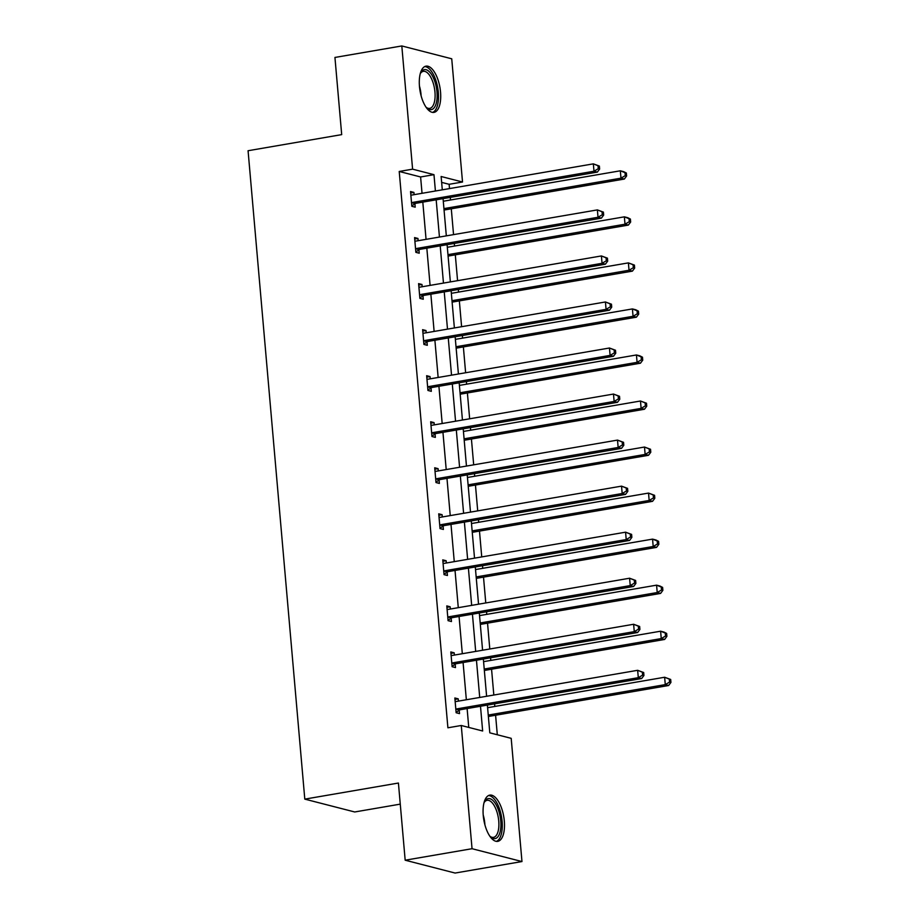 <?xml version="1.0" encoding="UTF-8"?>
<svg xmlns="http://www.w3.org/2000/svg" width="919" height="919" viewBox="0 0 919 919"><rect width="100%" height="100%" fill="white"/><g stroke="black" fill="none" stroke-linecap="round" stroke-linejoin="round"><path stroke-width="1.38" d="M483.256 815.532A23.457 10.098 -99.8 0 1 489.804 795.119A23.457 10.098 -99.8 0 1 504.301 820.943A23.457 10.098 -99.8 0 1 497.753 841.356A23.457 10.098 -99.8 0 1 483.256 815.532M419.478 86.558A23.457 10.098 -99.8 0 1 426.025 66.145A23.457 10.098 -99.8 0 1 440.523 91.969A23.457 10.098 -99.8 0 1 433.975 112.382A23.457 10.098 -99.8 0 1 419.478 86.558M400.27 804.136L354.723 811.971L304.798 799.128L248.073 150.727L341.696 134.622L334.941 57.449L401.81 45.95L451.734 58.793L462.521 182.008L441.131 176.505L442.292 189.831M449.517 188.59L449.138 184.305L462.521 182.008M497.305 734.763L495.594 715.246M494.824 706.447L494.594 703.839M493.825 695.028L491.562 669.204M490.792 660.405L490.562 657.797M489.793 648.998L487.541 623.162M486.771 614.363L486.542 611.755M485.772 602.956L483.509 577.121M482.739 568.321L482.509 565.713M481.74 556.914L479.477 531.09M478.707 522.279L478.477 519.672M477.708 510.872L475.456 485.048M474.686 476.237L474.457 473.63M473.687 464.83L471.424 439.006M470.654 430.195L470.425 427.599M469.655 418.788L467.392 392.964M466.622 384.153L466.404 381.557M465.623 372.746L463.371 346.922M462.602 338.123L462.372 335.515M461.602 326.704L459.339 300.881M458.57 292.081L458.34 289.474M457.57 280.663L455.307 254.839M454.537 246.039L454.319 243.432M453.549 234.632L451.286 208.797M450.517 199.997L450.287 197.39M487.38 705.08L489.804 732.834L511.194 738.336L521.969 861.551L472.044 848.708L461.269 725.493L482.647 730.996L480.488 706.263M472.044 848.708L405.176 860.207L455.1 873.05L521.969 861.551M450.942 653.375L454.193 652.823L450.815 651.95L452.114 666.712L455.479 667.573L455.192 664.276M454.193 652.823L454.388 655.086M442.889 561.291L446.14 560.739L442.763 559.866L444.049 574.628L447.427 575.489L447.139 572.192M446.14 560.739L446.335 563.002M434.836 469.218L438.076 468.656L434.71 467.782L435.997 482.544L439.374 483.417L439.087 480.109M438.076 468.656L438.283 470.919M426.772 377.135L430.023 376.572L426.646 375.71L427.944 390.46L431.31 391.333L431.022 388.025M430.023 376.572L430.218 378.835M418.719 285.051L421.97 284.488L418.593 283.626L419.891 298.376L423.257 299.249L422.97 295.952M421.97 284.488L422.166 286.751M410.667 192.967L413.918 192.416L410.54 191.543L411.827 206.304L415.204 207.166L414.917 203.869M413.918 192.416L414.113 194.679M468.759 727.423L467.116 708.56M466.347 699.761L463.084 662.519M462.314 653.719L459.063 616.477M458.282 607.677L455.031 570.446M454.262 561.635L450.999 524.404M450.23 515.593L446.979 478.362M446.209 469.552L442.947 432.321M442.177 423.51L438.914 386.279M438.145 377.479L434.894 340.237M434.124 331.437L430.862 294.195M430.092 285.395L426.83 248.153M426.06 239.354L422.809 202.111M422.039 193.312L420.603 176.965L399.225 171.462L447.898 727.791L461.269 725.493M414.687 239.009L417.938 238.458L414.572 237.584L415.859 252.346L419.236 253.207L418.938 249.911M417.938 238.458L418.134 240.721M422.751 331.093L425.991 330.53L422.625 329.668L423.912 344.418L427.289 345.291L427.002 341.994M425.991 330.53L426.198 332.793M430.804 423.177L434.055 422.614L430.678 421.752L431.964 436.502L435.342 437.375L435.055 434.067M434.055 422.614L434.25 424.877M438.857 515.26L442.108 514.697L438.731 513.824L440.029 528.586L443.395 529.447L443.107 526.15M442.108 514.697L442.303 516.96M446.921 607.333L450.161 606.781L446.795 605.908L448.081 620.67L451.459 621.531L451.172 618.234M450.161 606.781L450.367 609.044M454.974 699.416L458.225 698.854L454.848 697.992L456.134 712.742L459.511 713.615L459.224 710.318M458.225 698.854L458.42 701.117M405.176 860.207L398.421 783.034L304.798 799.128M399.225 171.462L412.597 169.165L401.81 45.95M443.061 198.63L446.324 235.873M447.093 244.672L450.356 281.915M451.126 290.714L454.377 327.945M455.146 336.756L458.409 373.987M459.178 382.798L462.441 420.029M463.21 428.84L466.461 466.071M467.231 474.882L470.494 512.113M471.263 520.912L474.526 558.155M475.295 566.954L478.546 604.197M479.316 612.996L482.578 650.238M483.348 659.038L486.611 696.28M435.411 191.014L433.975 174.667L412.597 169.165M479.718 697.464L476.456 660.221M475.686 651.422L472.435 614.179M471.665 605.38L468.403 568.137M467.633 559.338L464.382 522.095M463.601 513.296L460.35 476.065M459.58 467.254L456.318 430.023M455.548 421.212L452.297 383.981M451.528 375.17L448.265 337.939M447.496 329.128L444.233 291.897M443.463 283.098L440.212 245.855M439.443 237.056L436.18 199.814M449.138 184.305L441.648 182.376M420.603 176.965L433.975 174.667M412.895 202.375L416.273 203.237L597.361 172.106L593.996 171.233L412.895 202.375A3.01 2.665 -75.6 0 0 411.919 202.754L411.54 202.996M598.292 168.682L593.996 171.233L593.341 163.858L599.372 166.075L598.028 165.73L598.292 168.682L599.636 169.027L599.372 166.075M411.494 195L411.241 194.954A3.01 2.665 -75.6 0 0 412.252 194.989L593.341 163.858L598.028 165.73M416.273 203.237A3.01 2.665 -75.6 0 0 415.296 203.627L411.792 205.867M597.361 172.106L599.636 169.027M444.061 210.037L624.346 179.044L620.98 178.171L620.325 170.796L443.291 201.238M443.946 208.613L620.98 178.171L625.276 175.621L626.62 175.966L626.367 173.025L625.012 172.669L625.276 175.621M625.012 172.669L620.325 170.796L623.702 171.669L626.367 173.025M626.62 175.966L624.346 179.044M416.927 248.417L420.305 249.279L601.394 218.148L598.016 217.275L416.927 248.417A3.01 2.665 -75.6 0 0 415.951 248.796L415.572 249.038M602.313 214.724L598.016 217.275L597.373 209.9L603.404 212.117L602.06 211.772L602.313 214.724L603.668 215.069L603.404 212.117M415.526 241.042L415.262 240.996A3.01 2.665 -75.6 0 0 415.273 240.996A3.01 2.665 -75.6 0 0 416.284 241.031L597.373 209.9L602.06 211.772M420.305 249.279A3.01 2.665 -75.6 0 0 419.317 249.669L415.825 251.909M601.394 218.148L603.668 215.069M420.959 294.459L424.325 295.321L605.414 264.178L602.048 263.316L420.959 294.459A3.01 2.665 -75.6 0 0 419.972 294.838L419.592 295.079M606.345 260.766L602.048 263.316L601.405 255.941L607.436 258.159L606.081 257.814L606.345 260.766L607.689 261.111L607.436 258.159M419.558 287.084L419.294 287.038A3.01 2.665 -75.6 0 0 419.305 287.038A3.01 2.665 -75.6 0 0 420.305 287.073L601.405 255.941L606.081 257.814M424.325 295.321A3.01 2.665 -75.6 0 0 423.349 295.711L419.845 297.951M605.414 264.178L607.689 261.111M448.093 256.079L628.378 225.086L625 224.213L624.357 216.838L447.323 247.28M447.967 254.655L625 224.213L629.297 221.663L630.652 222.007L630.388 219.055L629.044 218.711L629.297 221.663M629.044 218.711L624.357 216.838L627.734 217.7L630.388 219.055M630.652 222.007L628.378 225.086M452.125 302.121L632.41 271.128L629.033 270.255L628.389 262.88L451.355 293.322M451.999 300.697L629.033 270.255L633.329 267.705L634.673 268.049L634.42 265.097L633.065 264.752L633.329 267.705M633.065 264.752L628.389 262.88L634.42 265.097M634.673 268.049L632.41 271.128M420.247 73.738A20.298 8.742 -99.8 0 1 420.73 72.75A20.298 8.742 -99.8 0 1 421.798 71.211A20.298 8.742 -99.8 0 1 434.882 81.699A20.298 8.742 -99.8 0 1 433.929 108.051A20.298 8.742 -99.8 0 1 426.784 107.914A20.298 8.742 -99.8 0 1 425.991 107.144M426.14 107.305A18.794 8.087 80.2 0 0 429.713 108.385A18.794 8.087 80.2 0 0 432.137 106.914A18.794 8.087 80.2 0 0 433.86 85.444A18.794 8.087 80.2 0 0 423.337 71.337A18.794 8.087 80.2 0 0 420.913 72.796A18.794 8.087 80.2 0 0 420.339 73.554M432.573 112.394A23.308 10.029 80.2 0 0 434.825 110.785A23.308 10.029 80.2 0 0 437.168 85.03A23.308 10.029 80.2 0 0 424.704 66.605M484.026 802.724A20.298 8.742 -99.8 0 1 484.508 801.736A20.298 8.742 -99.8 0 1 485.577 800.185A20.298 8.742 -99.8 0 1 498.661 810.673A20.298 8.742 -99.8 0 1 497.707 837.025A20.298 8.742 -99.8 0 1 490.562 836.899A20.298 8.742 -99.8 0 1 489.77 836.129M489.919 836.279A18.794 8.087 80.2 0 0 493.492 837.358A18.794 8.087 80.2 0 0 495.915 835.899A18.794 8.087 80.2 0 0 497.638 814.418A18.794 8.087 80.2 0 0 487.116 800.311A18.794 8.087 80.2 0 0 484.692 801.782A18.794 8.087 80.2 0 0 484.118 802.528M496.352 841.367A23.308 10.029 80.2 0 0 498.603 839.759A23.308 10.029 80.2 0 0 500.947 814.004A23.308 10.029 80.2 0 0 488.483 795.578M424.98 340.489L428.357 341.363L609.446 310.22L606.069 309.358L424.98 340.489A3.01 2.665 -75.6 0 0 424.004 340.88L423.625 341.121M610.365 306.808L606.069 309.358L605.426 301.972L611.457 304.2L610.113 303.856L610.365 306.808L611.721 307.153L611.457 304.2M423.579 333.126L423.314 333.069A3.01 2.665 -75.6 0 0 423.326 333.08A3.01 2.665 -75.6 0 0 424.337 333.115L605.426 301.972L610.113 303.856M428.357 341.363A3.01 2.665 -75.6 0 0 427.381 341.742L423.877 343.993M609.446 310.22L611.721 307.153M456.146 348.163L636.43 317.17L633.065 316.297L632.41 308.922L455.376 339.364M456.019 346.739L633.065 316.297L637.349 313.747L638.705 314.091L638.441 311.139L637.097 310.794L637.349 313.747M637.097 310.794L632.41 308.922L635.787 309.783L638.441 311.139M638.705 314.091L636.43 317.17M429.012 386.531L432.378 387.404L613.478 356.262L610.101 355.4L429.012 386.531A3.01 2.665 -75.6 0 0 428.036 386.922L427.657 387.163M614.397 352.85L610.101 355.4L609.458 348.014L615.489 350.242L614.145 349.898L614.397 352.85L615.753 353.195L615.489 350.242M426.944 379.007L427.346 379.11A3.01 2.665 -75.6 0 0 427.358 379.122A3.01 2.665 -75.6 0 0 428.369 379.156L609.458 348.014L614.145 349.898M432.378 387.404A3.01 2.665 -75.6 0 0 431.402 387.784L427.909 390.035M426.933 378.996L427.611 379.168M613.478 356.262L615.753 353.195M460.178 394.205L640.463 363.2L637.085 362.339L636.442 354.964L459.408 385.406M460.051 392.781L637.085 362.339L641.382 359.788L642.737 360.133L642.473 357.181L641.129 356.836L641.382 359.788M641.129 356.836L636.442 354.964L639.819 355.825L642.473 357.181M642.737 360.133L640.463 363.2M433.033 432.573L436.41 433.446L617.499 402.304L614.133 401.442L433.033 432.573A3.01 2.665 -75.6 0 0 432.056 432.964L431.677 433.205M618.43 398.88L614.133 401.442L613.49 394.056L619.521 396.284L618.165 395.94L618.43 398.88L619.774 399.237L619.521 396.284M431.643 425.21L431.379 425.152A3.01 2.665 -75.6 0 0 431.39 425.152A3.01 2.665 -75.6 0 0 432.389 425.198L613.49 394.056L618.165 395.94M436.41 433.446A3.01 2.665 -75.6 0 0 435.434 433.825L431.93 436.065M617.499 402.304L619.774 399.237M464.21 440.247L644.483 409.242L641.117 408.381L640.474 401.006L463.44 431.436M464.084 438.822L641.117 408.381L645.414 405.83L646.758 406.175L646.505 403.223L645.149 402.878L645.414 405.83M645.149 402.878L640.474 401.006L646.505 403.223M646.758 406.175L644.483 409.242M437.065 478.615L440.442 479.488L621.531 448.346L618.154 447.473L437.065 478.615A3.01 2.665 -75.6 0 0 436.088 479.006L435.709 479.247M622.45 444.922L618.154 447.473L617.511 440.098L623.541 442.326L622.197 441.97L622.45 444.922L623.806 445.278L623.541 442.326M434.997 471.091L435.399 471.194A3.01 2.665 -75.6 0 0 435.411 471.194A3.01 2.665 -75.6 0 0 436.422 471.24L617.511 440.098L622.197 441.97M440.442 479.488A3.01 2.665 -75.6 0 0 439.454 479.867L435.962 482.107M434.997 471.068L435.663 471.252M621.531 448.346L623.806 445.278M468.231 486.289L648.515 455.284L645.138 454.423L644.495 447.036L467.461 477.478M468.104 484.864L645.138 454.423L649.434 451.872L650.79 452.217L650.526 449.265L649.182 448.92L649.434 451.872M649.182 448.92L644.495 447.036L650.526 449.265M650.79 452.217L648.515 455.284M441.097 524.657L444.463 525.53L625.563 494.388L622.186 493.514L441.097 524.657A3.01 2.665 -75.6 0 0 440.109 525.036L439.741 525.289M626.482 490.964L622.186 493.514L621.543 486.14L627.574 488.368L626.23 488.012L626.482 490.964L627.826 491.309L627.574 488.368M439.029 517.133L439.431 517.236A3.01 2.665 -75.6 0 0 439.443 517.236A3.01 2.665 -75.6 0 0 440.454 517.282L621.543 486.14L626.23 488.012M444.463 525.53A3.01 2.665 -75.6 0 0 443.486 525.909L439.983 528.149M439.018 517.11L439.696 517.294M625.563 494.388L627.826 491.309M472.263 532.331L652.547 501.326L649.17 500.464L648.527 493.078L471.493 523.52M472.136 530.895L649.17 500.464L653.466 497.914L654.822 498.259L654.558 495.307L653.214 494.962L653.466 497.914M653.214 494.962L648.527 493.078L654.558 495.307M654.822 498.259L652.547 501.326M445.118 570.699L448.495 571.561L629.584 540.429L626.218 539.556L445.118 570.699A3.01 2.665 -75.6 0 0 444.141 571.078L443.762 571.319M630.514 537.006L626.218 539.556L625.575 532.181L631.606 534.399L630.25 534.054L630.514 537.006L631.858 537.351L631.606 534.399M443.716 563.336L443.463 563.278A3.01 2.665 -75.6 0 0 443.475 563.278A3.01 2.665 -75.6 0 0 444.474 563.324L625.575 532.181L630.25 534.054M448.495 571.561A3.01 2.665 -75.6 0 0 447.519 571.951L444.015 574.191M629.584 540.429L631.858 537.351M476.295 578.373L656.568 547.368L653.202 546.495L652.559 539.12L475.514 569.562M476.168 576.937L653.202 546.495L657.499 543.945L658.843 544.301L658.59 541.348L657.234 540.992L657.499 543.945M657.234 540.992L652.559 539.12L655.925 539.993L658.59 541.348M658.843 544.301L656.568 547.368M449.15 616.741L452.527 617.602L633.616 586.471L630.239 585.598L449.15 616.741A3.01 2.665 -75.6 0 0 448.173 617.12L447.794 617.361M634.535 583.048L630.239 585.598L629.595 578.223L635.626 580.44L634.282 580.096L634.535 583.048L635.891 583.393L635.626 580.44M447.082 609.217L447.484 609.32A3.01 2.665 -75.6 0 0 447.496 609.32A3.01 2.665 -75.6 0 0 448.506 609.354L629.595 578.223L634.282 580.096M452.527 617.602A3.01 2.665 -75.6 0 0 451.539 617.993L448.047 620.233M447.082 609.194L447.748 609.366M633.616 586.471L635.891 583.393M453.182 662.783L456.548 663.644L637.648 632.513L634.271 631.64L453.182 662.783A3.01 2.665 -75.6 0 0 452.194 663.162L451.826 663.403M638.567 629.09L634.271 631.64L633.628 624.265L639.658 626.482L638.303 626.138L638.567 629.09L639.911 629.435L639.658 626.482M451.78 655.408L451.516 655.362A3.01 2.665 -75.6 0 0 451.528 655.362A3.01 2.665 -75.6 0 0 452.539 655.396L633.628 624.265L638.303 626.138M456.548 663.644A3.01 2.665 -75.6 0 0 455.571 664.035L452.068 666.275M637.648 632.513L639.911 629.435M457.202 708.825L460.58 709.686L641.669 678.544L638.303 677.682L457.202 708.825A3.01 2.665 -75.6 0 0 456.226 709.204L455.847 709.445M642.599 675.132L638.303 677.682L637.648 670.307L643.691 672.524L642.335 672.18L642.599 675.132L643.943 675.476L643.691 672.524M455.135 701.289L455.548 701.404A3.01 2.665 -75.6 0 0 456.559 701.438L637.648 670.307L642.335 672.18M460.58 709.686A3.01 2.665 -75.6 0 0 459.603 710.077L456.1 712.317M455.135 701.277L455.801 701.45M641.669 678.544L643.943 675.476M480.315 624.403L660.6 593.41L657.223 592.537L656.58 585.162L479.546 615.604M480.189 622.979L657.223 592.537L661.519 589.987L662.875 590.331L662.61 587.39L661.266 587.034L661.519 589.987M661.266 587.034L656.58 585.162L659.957 586.035L662.61 587.39M662.875 590.331L660.6 593.41M484.347 670.445L664.632 639.452L661.255 638.579L660.612 631.204L483.578 661.646M484.221 669.021L661.255 638.579L665.551 636.028L666.895 636.373L666.643 633.421L665.299 633.076L665.551 636.028M665.299 633.076L660.612 631.204L663.977 632.065L666.643 633.421M666.895 636.373L664.632 639.452M488.368 716.487L668.653 685.494L665.287 684.621L664.632 677.246L487.598 707.687M488.253 715.062L665.287 684.621L669.583 682.07L670.927 682.415L670.675 679.463L669.319 679.118L669.583 682.07M669.319 679.118L664.632 677.246L670.675 679.463M670.927 682.415L668.653 685.494M411.919 202.754L415.296 203.627M415.951 248.796L419.317 249.669M419.972 294.838L423.349 295.711M419.432 86.041A18.794 8.087 -99.8 0 1 421.12 95.829M483.21 815.015A18.794 8.087 -99.8 0 1 484.899 824.814M424.004 340.88L427.381 341.742M428.036 386.922L431.402 387.784M432.056 432.964L435.434 433.825M436.088 479.006L439.454 479.867M440.109 525.036L443.486 525.909M444.141 571.078L447.519 571.951M448.173 617.12L451.539 617.993M452.194 663.162L455.571 664.035M456.226 709.204L459.603 710.077"/></g></svg>
